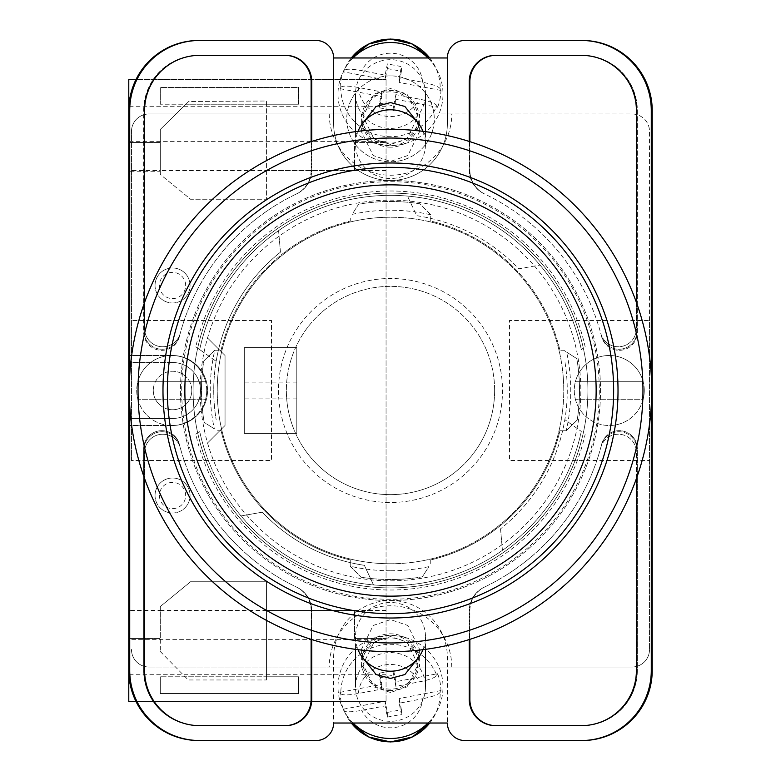<?xml version="1.0" encoding="UTF-8"?>
<svg xmlns="http://www.w3.org/2000/svg" width="781" height="781" viewBox="0 0 781 781"><rect width="100%" height="100%" fill="white"/><g stroke="black" fill="none" stroke-linecap="round" stroke-linejoin="round"><path stroke-width="0.59" stroke-dasharray="3.9 2.93" d="M599.291 390.5A208.791 208.791 0 0 1 390.5 599.291A208.791 208.791 0 0 1 181.709 390.5A208.791 208.791 0 0 1 390.5 181.709A208.791 208.791 0 0 1 599.291 390.5M193.083 390.5A197.417 197.417 0 0 0 390.5 587.917A197.417 197.417 0 0 0 587.917 390.5A197.417 197.417 0 0 0 390.5 193.083A197.417 197.417 0 0 0 193.083 390.5A197.417 197.417 0 0 0 390.5 587.917A197.417 197.417 0 0 0 587.917 390.5A197.417 197.417 0 0 0 390.5 193.083A197.417 197.417 0 0 0 193.083 390.5M390.5 690.511A28.877 28.35 180 0 1 361.623 662.171A28.877 28.35 180 0 1 390.5 633.821A28.877 28.35 180 0 1 419.377 662.171A28.877 28.35 180 0 1 390.5 690.511M417.942 658.178L419.377 649.021L407.828 625.483L390.5 619.606L373.172 625.483L361.623 649.021L363.058 658.178M390.5 147.179A28.877 28.35 0 0 1 361.623 118.829A28.877 28.35 0 0 1 390.5 90.489A28.877 28.35 0 0 1 419.377 118.829A28.877 28.35 0 0 1 390.5 147.179M363.058 122.822L361.623 131.979L373.172 155.517L390.5 161.394L407.828 155.517L419.377 131.979L417.942 122.822M390.5 75.884A43.756 42.945 180 0 0 346.744 118.829A43.756 42.945 180 0 0 390.5 161.784A43.756 42.945 180 0 0 434.256 118.829A43.756 42.945 180 0 0 390.5 75.884A43.756 42.945 180 0 0 346.744 118.829A43.756 42.945 180 0 0 390.5 161.784A43.756 42.945 180 0 0 434.256 118.829A43.756 42.945 180 0 0 390.5 75.884M195.826 434.177L199.692 431.415A195.143 195.143 0 0 0 581.308 431.415L564.839 419.67A176.77 176.77 0 0 1 500.543 528.835A176.77 176.77 0 0 0 564.839 361.33A176.77 176.77 0 0 1 564.839 419.67L581.308 431.415A195.143 195.143 0 0 1 241.017 515.938L262.289 512.18A176.77 176.77 0 0 0 364.366 565.327L373.494 584.901L364.366 565.327A176.77 176.77 0 0 1 262.289 512.18L241.017 515.938A195.143 195.143 0 0 1 199.692 431.415L195.826 434.177A199.516 199.516 0 0 0 585.174 434.177M390.5 692.493L374.011 686.889L363.028 664.504L374.011 642.109L390.5 636.515L406.989 642.109L417.972 664.504L406.989 686.889L390.5 692.493M390.5 689.135A27.472 26.974 180 0 1 363.028 662.171A27.472 26.974 180 0 1 390.5 635.197A27.472 26.974 180 0 1 417.972 662.171A27.472 26.974 180 0 1 390.5 689.135M390.5 144.485L374.011 138.891L363.028 116.496L374.011 94.111L390.5 88.507L406.989 94.111L417.972 116.496L406.989 138.891L390.5 144.485M390.5 91.865A27.472 26.974 180 0 0 363.028 118.829A27.472 26.974 180 0 0 390.5 145.803A27.472 26.974 180 0 0 417.972 118.829A27.472 26.974 180 0 0 390.5 91.865M195.826 346.823L216.161 361.33A176.77 176.77 0 0 1 280.457 252.165A176.77 176.77 0 0 0 216.161 419.67A176.77 176.77 0 0 1 216.161 361.33L199.692 349.585A195.143 195.143 0 0 1 581.308 349.585L585.174 346.823A199.516 199.516 0 0 0 195.826 346.823L199.692 349.585A195.143 195.143 0 0 1 539.983 265.062L518.711 268.82A176.77 176.77 0 0 0 416.634 215.673L407.506 196.099L416.634 215.673A176.77 176.77 0 0 1 518.711 268.82L539.983 265.062A195.143 195.143 0 0 1 581.308 349.585L585.174 346.823M581.269 740.534A70.007 70.007 0 0 0 651.276 670.528A70.007 70.007 0 0 1 581.269 740.534L582.206 740.534A70.007 70.007 0 0 0 652.213 670.528L652.213 110.472A70.007 70.007 0 0 0 582.206 40.466L581.269 40.466A70.007 70.007 0 0 1 651.276 110.472L651.276 670.528A70.007 70.007 0 0 1 581.269 740.534L464.88 740.534A17.504 17.504 0 0 1 447.376 723.03L333.624 723.03L333.624 657.397A56.876 56.876 0 0 1 390.5 600.521A56.876 56.876 0 0 1 447.376 657.397L447.376 723.03L447.376 657.397A56.876 56.876 0 0 0 390.5 600.521A56.876 56.876 0 0 0 333.624 657.397L333.624 723.03A17.504 17.504 0 0 1 316.12 740.534L199.731 740.534A70.007 70.007 0 0 1 129.724 670.528A70.007 70.007 0 0 0 199.731 740.534A70.007 70.007 0 0 1 129.724 670.528L129.724 110.472A70.007 70.007 0 0 1 199.731 40.466L198.794 40.466A70.007 70.007 0 0 0 128.787 110.472L128.787 670.528A70.007 70.007 0 0 0 198.794 740.534L199.731 740.534M581.269 40.466A70.007 70.007 0 0 1 651.276 110.472L651.276 670.528L651.276 110.472A70.007 70.007 0 0 0 581.269 40.466L464.88 40.466A17.504 17.504 0 0 0 447.376 57.97L447.376 123.603A56.876 56.876 0 0 1 390.5 180.479A56.876 56.876 0 0 1 333.624 123.603L333.624 57.97A17.504 17.504 0 0 0 316.12 40.466L199.731 40.466A70.007 70.007 0 0 0 129.724 110.472A70.007 70.007 0 0 1 199.731 40.466M447.376 57.97L333.624 57.97L333.624 123.603A56.876 56.876 0 0 0 390.5 180.479A56.876 56.876 0 0 0 447.376 123.603L447.376 57.97M636.398 478.626L636.398 452.394A18.129 18.129 0 0 0 600.765 447.64A217.889 217.889 0 0 1 484.22 587.205A26.251 26.251 0 0 0 469.254 610.908L469.254 639.551M311.746 639.551L311.746 610.908A26.251 26.251 0 0 0 296.78 587.205A217.889 217.889 0 0 1 180.235 447.64A18.129 18.129 0 0 0 144.602 452.394L144.602 478.626M469.254 141.449L469.254 170.092A26.251 26.251 0 0 0 484.22 193.795A217.889 217.889 0 0 1 600.765 333.36A18.129 18.129 0 0 0 636.398 328.606L636.398 302.374M144.602 302.374L144.602 328.606A18.129 18.129 0 0 0 180.235 333.36A217.889 217.889 0 0 1 296.78 193.795A26.251 26.251 0 0 0 311.746 170.092L311.746 141.449M129.724 405.622L129.724 375.378M651.276 375.378L651.276 405.622M496.13 55.344L495.505 55.344A26.251 26.251 0 0 0 469.254 81.595L469.254 170.092A26.251 26.251 0 0 0 484.22 193.795A217.889 217.889 0 0 1 484.601 193.971A217.889 217.889 0 0 1 484.767 194.059A26.251 26.251 0 0 1 469.879 170.385L469.879 81.595A26.251 26.251 0 0 1 496.13 55.344L582.206 55.344A55.129 55.129 0 0 1 637.335 110.472L637.335 332.169A18.129 18.129 0 0 1 601.634 336.65A217.889 217.889 0 0 0 601.38 335.654A18.129 18.129 0 0 0 637.062 331.085L637.062 110.472A55.129 55.129 0 0 0 581.923 55.344L581.269 55.344A55.129 55.129 0 0 1 636.398 110.472L636.398 328.606A18.129 18.129 0 0 1 600.765 333.36A217.889 217.889 0 0 1 601.38 335.654A18.129 18.129 0 0 0 637.062 331.085L637.062 110.472A55.129 55.129 0 0 0 581.923 55.344L582.206 55.344A55.129 55.129 0 0 1 637.335 110.472L637.335 332.169A18.129 18.129 0 0 1 601.634 336.65A217.889 217.889 0 0 0 484.767 194.059A26.251 26.251 0 0 1 469.879 170.385L469.879 141.644M280.457 252.165L278.573 230.649L280.457 252.165M500.543 528.835L502.427 550.351L500.543 528.835M199.077 725.656A55.129 55.129 0 0 1 143.938 670.528L143.938 449.915A18.129 18.129 0 0 1 179.62 445.346A217.889 217.889 0 0 1 179.366 444.35A18.129 18.129 0 0 0 143.665 448.831L143.665 670.528A55.129 55.129 0 0 0 198.794 725.656L199.731 725.656A55.129 55.129 0 0 1 144.602 670.528L144.602 452.394A18.129 18.129 0 0 1 180.235 447.64A217.889 217.889 0 0 1 179.62 445.346A18.129 18.129 0 0 0 143.938 449.915L143.938 670.528A55.129 55.129 0 0 0 199.077 725.656M179.62 335.654A18.129 18.129 0 0 1 143.938 331.085L143.938 110.472A55.129 55.129 0 0 1 199.077 55.344L199.731 55.344A55.129 55.129 0 0 0 144.602 110.472L144.602 328.606A18.129 18.129 0 0 0 180.235 333.36A217.889 217.889 0 0 0 179.62 335.654A18.129 18.129 0 0 1 143.938 331.085L143.938 110.472A55.129 55.129 0 0 1 199.077 55.344L285.495 55.344A26.251 26.251 0 0 1 311.746 81.595L311.746 170.092A26.251 26.251 0 0 1 296.78 193.795A217.889 217.889 0 0 0 296.399 193.971A217.889 217.889 0 0 0 296.233 194.059A217.889 217.889 0 0 0 179.366 336.65A217.889 217.889 0 0 1 179.62 335.654M179.366 336.65A18.129 18.129 0 0 1 143.665 332.169L143.665 110.472A55.129 55.129 0 0 1 198.794 55.344A55.129 55.129 0 0 0 143.665 110.472L143.665 332.169A18.129 18.129 0 0 0 179.366 336.65M582.206 725.656L581.269 725.656A55.129 55.129 0 0 0 636.398 670.528L636.398 452.394A18.129 18.129 0 0 0 600.765 447.64A217.889 217.889 0 0 0 601.38 445.346A18.129 18.129 0 0 1 637.062 449.915L637.062 670.528A55.129 55.129 0 0 1 581.923 725.656A55.129 55.129 0 0 0 637.062 670.528L637.062 449.915A18.129 18.129 0 0 0 601.38 445.346A217.889 217.889 0 0 0 601.634 444.35A18.129 18.129 0 0 1 637.335 448.831L637.335 670.528A55.129 55.129 0 0 1 582.206 725.656L495.505 725.656A26.251 26.251 0 0 1 469.254 699.405L469.254 610.908A26.251 26.251 0 0 1 484.22 587.205A217.889 217.889 0 0 0 484.601 587.029A217.889 217.889 0 0 0 484.767 586.941A217.889 217.889 0 0 0 601.634 444.35A18.129 18.129 0 0 1 637.335 448.831L637.335 670.528A55.129 55.129 0 0 1 582.206 725.656M284.87 725.656A26.251 26.251 0 0 0 311.121 699.405L311.121 610.615A26.251 26.251 0 0 0 296.233 586.941A217.889 217.889 0 0 1 179.366 444.35A18.129 18.129 0 0 0 143.665 448.831L143.665 670.528A55.129 55.129 0 0 0 198.794 725.656L285.495 725.656A26.251 26.251 0 0 0 311.746 699.405L311.746 610.908A26.251 26.251 0 0 0 296.78 587.205A217.889 217.889 0 0 1 296.399 587.029A217.889 217.889 0 0 1 296.233 586.941A26.251 26.251 0 0 1 311.121 610.615L311.121 639.356M285.055 55.344A26.251 26.251 0 0 1 311.307 81.595L311.307 170.297A26.251 26.251 0 0 1 296.399 193.971A26.251 26.251 0 0 0 311.307 170.297L311.307 141.586M495.945 55.344A26.251 26.251 0 0 0 469.693 81.595L469.693 170.297A26.251 26.251 0 0 0 484.601 193.971A26.251 26.251 0 0 1 469.693 170.297L469.693 141.586M285.055 725.656A26.251 26.251 0 0 0 311.307 699.405L311.307 610.703A26.251 26.251 0 0 0 296.399 587.029A26.251 26.251 0 0 1 311.307 610.703L311.307 639.414M199.077 40.466A70.007 70.007 0 0 0 129.07 110.472L129.07 670.528A70.007 70.007 0 0 0 199.077 740.534M581.923 40.466A70.007 70.007 0 0 1 651.93 110.472L651.93 670.528A70.007 70.007 0 0 1 581.923 740.534M495.945 725.656A26.251 26.251 0 0 1 469.693 699.405L469.693 610.703A26.251 26.251 0 0 1 484.601 587.029A26.251 26.251 0 0 0 469.693 610.703L469.693 639.414M496.13 725.656A26.251 26.251 0 0 1 469.879 699.405L469.879 610.615A26.251 26.251 0 0 1 484.767 586.941A26.251 26.251 0 0 0 469.879 610.615L469.879 639.356M284.87 55.344A26.251 26.251 0 0 1 311.121 81.595L311.121 170.385A26.251 26.251 0 0 1 296.233 194.059A26.251 26.251 0 0 0 311.121 170.385L311.121 141.644M422.97 649.685A34.999 34.364 0 0 0 425.499 636.847A34.999 34.364 0 0 0 424.864 630.296A34.999 34.364 0 0 0 390.5 602.493A34.999 34.364 0 0 0 355.501 636.847A34.999 34.364 0 0 0 356.136 643.407A34.999 34.364 0 0 0 358.03 649.685M429.716 723.03A49.691 48.783 0 0 0 434.871 715.035A49.691 48.783 0 0 0 440.181 692.347L440.933 690.58A50.433 49.515 0 0 0 440.015 681.998A50.433 49.515 0 0 0 437.594 673.71L395.86 681.676L395.86 686.353L419.309 681.881C429.218 679.841 435.066 677.713 436.843 675.477A49.691 48.783 0 0 0 381.021 645.194A49.691 48.783 0 0 0 340.819 693.801L340.067 692.317A50.433 49.515 0 0 0 340.985 700.899A50.433 49.515 0 0 0 343.406 709.187L344.157 710.671A49.691 48.783 0 0 0 346.129 715.035A49.691 48.783 0 0 0 351.284 723.03M353.012 723.03A52.503 51.536 180 0 1 343.611 710.134A52.503 51.536 180 0 1 338.964 696.779A52.503 51.536 180 0 1 380.484 636.349A52.503 51.536 180 0 1 442.036 677.107A52.503 51.536 180 0 1 437.389 710.134A52.503 51.536 180 0 1 427.988 723.03M436.843 675.477L437.594 673.71M356.136 693.499A34.999 34.364 180 0 1 355.501 686.938A34.999 34.364 180 0 1 387.142 652.74A34.999 34.364 180 0 1 424.864 680.388A34.999 34.364 180 0 1 425.499 686.938A34.999 34.364 180 0 1 393.858 721.146A34.999 34.364 180 0 1 356.136 693.499M395.86 686.353L393.644 675.155L379.586 677.84L381.802 689.037L358.352 693.508A32.255 31.66 180 0 1 384.35 665.041A32.255 31.66 180 0 1 419.309 681.881M340.819 693.801C342.595 695.354 348.443 695.256 358.352 693.508M343.406 709.187L385.14 701.221L387.356 712.418L387.356 717.095L385.14 705.897L361.691 710.368C351.792 712.126 345.944 712.223 344.157 710.671M387.356 717.095L401.414 714.41L399.198 703.212L422.648 698.741A32.255 31.66 180 0 1 396.65 727.209A32.255 31.66 180 0 1 361.691 710.368M440.181 692.347C438.395 694.582 432.557 696.711 422.648 698.741M395.86 681.676L393.644 670.479L393.644 675.155M340.067 692.317L381.802 684.361L379.586 673.163L393.644 670.479M379.586 673.163L379.586 677.84M381.802 684.361L381.802 689.037M385.14 701.221L385.14 705.897M387.356 712.418L401.414 709.734L401.414 714.41M401.414 709.734L399.198 698.536L399.198 703.212M440.933 690.58L399.198 698.536M422.97 131.315A34.999 34.364 0 0 1 425.499 144.153A34.999 34.364 0 0 1 424.864 150.704A34.999 34.364 0 0 1 390.5 178.507A34.999 34.364 0 0 1 355.501 144.153A34.999 34.364 0 0 1 356.136 137.593A34.999 34.364 0 0 1 358.03 131.315M436.843 105.523L437.594 107.29L395.86 99.324L395.86 94.647L419.309 99.119C429.218 101.159 435.066 103.287 436.843 105.523A49.691 48.783 0 0 1 381.021 135.806A49.691 48.783 0 0 1 340.819 87.199L340.067 88.683A50.433 49.515 0 0 1 340.985 80.101A50.433 49.515 0 0 1 343.406 71.813L344.157 70.329A49.691 48.783 0 0 1 346.129 65.965A49.691 48.783 0 0 1 351.284 57.97M353.012 57.97A52.503 51.536 180 0 0 343.611 70.866A52.503 51.536 180 0 0 338.964 84.221A52.503 51.536 180 0 0 380.484 144.651A52.503 51.536 180 0 0 442.036 103.893A52.503 51.536 180 0 0 437.389 70.866A52.503 51.536 180 0 0 427.988 57.97M429.716 57.97A49.691 48.783 0 0 1 434.871 65.965A49.691 48.783 0 0 1 440.181 88.653L440.933 90.42A50.433 49.515 0 0 1 440.015 99.002A50.433 49.515 0 0 1 437.594 107.29M424.864 100.612A34.999 34.364 180 0 0 425.499 94.062A34.999 34.364 180 0 0 393.858 59.854A34.999 34.364 180 0 0 356.136 87.501A34.999 34.364 180 0 0 355.501 94.062A34.999 34.364 180 0 0 387.142 128.26A34.999 34.364 180 0 0 424.864 100.612M340.819 87.199C342.595 85.646 348.443 85.744 358.352 87.492L381.802 91.963L379.586 103.16L393.644 105.845L395.86 94.647M385.14 75.103L385.14 79.779L387.356 68.582L387.356 63.905L385.14 75.103L361.691 70.632C351.792 68.874 345.944 68.777 344.157 70.329M440.181 88.653C438.395 86.418 432.557 84.289 422.648 82.259L399.198 77.788L401.414 66.59L387.356 63.905M395.86 99.324L393.644 110.521L393.644 105.845M340.067 88.683L381.802 96.639L379.586 107.837L379.586 103.16M379.586 107.837L393.644 110.521M381.802 96.639L381.802 91.963M385.14 79.779L343.406 71.813M387.356 68.582L401.414 71.266L401.414 66.59M401.414 71.266L399.198 82.464L399.198 77.788M440.933 90.42L399.198 82.464M190.047 285.495A17.504 17.504 0 0 0 172.542 267.99A17.504 17.504 0 0 0 155.038 285.495A17.504 17.504 0 0 0 172.542 302.989A17.504 17.504 0 0 0 190.047 285.495A17.504 17.504 0 0 0 172.542 267.99A17.504 17.504 0 0 0 155.038 285.495A17.504 17.504 0 0 0 172.542 302.989A17.504 17.504 0 0 0 190.047 285.495A17.504 17.504 0 0 1 172.542 302.989A17.504 17.504 0 0 1 155.038 285.495A17.504 17.504 0 0 1 172.542 267.99A17.504 17.504 0 0 1 190.047 285.495A17.504 17.504 0 0 0 172.542 267.99A17.504 17.504 0 0 0 155.038 285.495A17.504 17.504 0 0 0 172.542 302.989A17.504 17.504 0 0 0 190.047 285.495A17.504 17.504 0 0 0 172.542 267.99A17.504 17.504 0 0 0 155.038 285.495M190.047 495.505A17.504 17.504 0 0 0 172.542 478.011A17.504 17.504 0 0 0 155.038 495.505A17.504 17.504 0 0 0 172.542 513.01A17.504 17.504 0 0 0 190.047 495.505A17.504 17.504 0 0 0 172.542 478.011A17.504 17.504 0 0 0 155.038 495.505A17.504 17.504 0 0 0 172.542 513.01A17.504 17.504 0 0 0 190.047 495.505A17.504 17.504 0 0 1 172.542 513.01A17.504 17.504 0 0 1 155.038 495.505A17.504 17.504 0 0 1 172.542 478.011A17.504 17.504 0 0 1 190.047 495.505A17.504 17.504 0 0 0 172.542 478.011A17.504 17.504 0 0 0 155.038 495.505A17.504 17.504 0 0 0 172.542 513.01A17.504 17.504 0 0 0 190.047 495.505A17.504 17.504 0 0 0 172.542 478.011A17.504 17.504 0 0 0 155.038 495.505M386.058 610.459L386.058 79.535L386.058 701.465L386.058 610.459L266.428 610.459L266.428 581.269L191.169 581.269L160.29 606.534L160.29 610.459L128.787 610.459L128.787 355.501L172.542 355.501A34.999 34.999 0 0 1 207.541 390.5A34.999 34.999 0 0 1 172.542 425.499A34.999 34.999 0 0 0 207.541 390.5A34.999 34.999 0 0 0 172.542 355.501L128.787 355.501L128.787 79.535L386.058 79.535L136.001 79.535M191.794 390.5A19.252 19.252 0 0 0 172.542 371.248A19.252 19.252 0 0 0 153.291 390.5A19.252 19.252 0 0 1 172.542 371.248A19.252 19.252 0 0 1 191.794 390.5A19.252 19.252 0 0 1 172.542 409.752A19.252 19.252 0 0 1 153.291 390.5A19.252 19.252 0 0 0 172.542 409.752A19.252 19.252 0 0 0 191.794 390.5M296.8 347.623L244.297 347.623L244.297 433.377L244.297 347.623L296.8 347.623L296.8 433.377L244.297 433.377L244.297 347.623L296.8 347.623L296.8 433.377L244.297 433.377L244.297 347.623L296.8 347.623L296.8 433.377L244.297 433.377L296.8 433.377L296.8 347.623M354.554 170.541L354.554 142.542L386.058 142.542L354.554 142.542L354.554 170.541L160.29 170.541L160.29 174.456L191.169 199.721L160.29 174.456L160.29 129.47L188.729 101.481L266.409 101.013L266.409 199.721L191.169 199.721L266.409 199.721L266.409 104.224L298.557 104.224L160.29 104.224L185.946 104.224L188.729 101.481L266.409 101.013L266.409 104.224L185.946 104.224L160.29 129.47L160.29 170.541L128.787 170.541M386.058 170.541L266.409 170.541M207.541 443.003L128.787 443.003L207.541 443.003L225.045 425.499L225.045 355.501L207.541 337.997L128.787 337.997L207.541 337.997L225.045 355.501L225.045 425.499L207.541 443.003M298.557 104.224L298.557 87.443L160.29 87.443L160.29 104.224L160.29 87.443L298.557 87.443L298.557 104.224M266.428 610.459L266.428 679.978L266.428 676.776L298.557 676.776L298.557 693.557L160.29 693.557L160.29 676.776L160.29 693.557L298.557 693.557L298.557 676.776L160.29 676.776L266.428 676.776L266.428 581.269L191.169 581.269L160.29 606.534L160.29 651.51L160.29 610.459L160.29 638.458L160.29 610.459L354.554 610.459L354.554 638.458L386.058 638.458L354.554 638.458L354.554 610.459M160.29 651.51L188.26 679.978L266.428 679.978L188.26 679.978L160.29 651.51M136.001 701.465L386.058 701.465L128.787 701.465L128.787 610.459M386.058 141.351L128.787 141.351L128.787 639.649L386.058 639.649M160.29 170.541L160.29 171.732L128.787 171.732L160.29 171.732L160.29 142.542L160.29 170.541M172.542 362.501L128.787 362.501L172.542 362.501A27.999 27.999 0 0 1 200.541 390.5A27.999 27.999 0 0 1 172.542 418.499L128.787 418.499L172.542 418.499A27.999 27.999 0 0 0 200.541 390.5A27.999 27.999 0 0 0 172.542 362.501M128.787 638.458L160.29 638.458L128.787 638.458M386.058 674.735L128.914 674.735M128.787 142.542L160.29 142.542L128.787 142.542M386.058 106.265L128.914 106.265M172.542 425.499L128.787 425.499L172.542 425.499M390.5 162.985A227.515 227.515 0 0 0 162.985 390.5A227.515 227.515 0 0 0 390.5 618.015A227.515 227.515 0 0 0 618.015 390.5A227.515 227.515 0 0 0 390.5 162.985M390.5 570.765A180.265 180.265 0 0 1 350.249 566.215L361.017 577.208A189.012 189.012 0 0 0 422.355 576.817L428.886 566.635A180.265 180.265 0 0 1 390.5 570.765M430.751 214.785L419.983 203.792A189.012 189.012 0 0 0 358.645 204.183L352.114 214.365A180.265 180.265 0 0 1 430.751 214.785L430.751 221.072A174.143 174.143 0 0 1 559.928 350.249L563.726 350.249L566.635 352.114A180.265 180.265 0 0 1 566.215 430.751L559.928 430.751A174.143 174.143 0 0 1 430.751 559.928L430.751 563.726L430.751 559.928A174.143 174.143 0 0 0 559.928 430.751L566.43 430.751L577.208 419.983A189.012 189.012 0 0 0 576.817 358.645L563.726 350.249L559.928 350.249A174.143 174.143 0 0 0 430.751 221.072L430.751 214.57L419.983 203.792A189.012 189.012 0 0 0 358.645 204.183L352.114 214.365M390.5 651.705A261.205 261.205 0 0 0 651.705 390.5A261.205 261.205 0 0 0 390.5 129.295A261.205 261.205 0 0 0 129.295 390.5A261.205 261.205 0 0 0 390.5 651.705M390.5 600.521A210.021 210.021 0 0 0 600.521 390.5A210.021 210.021 0 0 0 390.5 180.479A210.021 210.021 0 0 0 180.479 390.5A210.021 210.021 0 0 0 390.5 600.521A210.021 210.021 0 0 0 600.521 390.5A210.021 210.021 0 0 0 390.5 180.479A210.021 210.021 0 0 0 180.479 390.5A210.021 210.021 0 0 0 390.5 600.521M390.5 580.83A190.33 190.33 0 0 0 580.83 390.5A190.33 190.33 0 0 0 390.5 200.17A190.33 190.33 0 0 0 200.17 390.5A190.33 190.33 0 0 0 390.5 580.83A190.33 190.33 0 0 0 580.83 390.5A190.33 190.33 0 0 0 390.5 200.17A190.33 190.33 0 0 0 200.17 390.5A190.33 190.33 0 0 0 390.5 580.83M390.5 563.765A173.265 173.265 0 0 0 563.765 390.5A173.265 173.265 0 0 0 390.5 217.235A173.265 173.265 0 0 1 563.765 390.5A173.265 173.265 0 0 1 390.5 563.765A173.265 173.265 0 0 1 217.235 390.5A173.265 173.265 0 0 1 390.5 217.235A173.265 173.265 0 0 0 217.235 390.5A173.265 173.265 0 0 0 390.5 563.765M221.072 350.249A174.143 174.143 0 0 1 350.249 221.072L350.249 217.274L350.249 221.072A174.143 174.143 0 0 0 221.072 350.249L214.57 350.249L203.792 361.017A189.012 189.012 0 0 0 204.183 422.355L214.365 428.886A180.265 180.265 0 0 1 214.785 350.249L221.072 350.249M350.249 566.215L350.249 559.928A174.143 174.143 0 0 1 221.072 430.751L217.274 430.751L221.072 430.751A174.143 174.143 0 0 0 350.249 559.928L350.249 566.43L361.017 577.208A189.012 189.012 0 0 0 422.355 576.817L428.886 566.635M214.785 350.249L203.792 361.017A189.012 189.012 0 0 0 204.183 422.355L214.365 428.886M566.215 430.751L577.208 419.983A189.012 189.012 0 0 0 576.817 358.645L566.635 352.114M390.5 613.641A223.141 223.141 0 0 0 613.641 390.5A223.141 223.141 0 0 0 390.5 167.359A223.141 223.141 0 0 0 167.359 390.5A223.141 223.141 0 0 0 390.5 613.641M644.276 390.5A34.999 34.999 0 0 1 643.163 399.247L575.382 399.247A34.999 34.999 0 0 1 609.268 355.501A34.999 34.999 0 0 1 644.276 390.5A34.999 34.999 0 0 1 609.268 425.499A34.999 34.999 0 0 1 575.382 381.753L643.163 381.753A34.999 34.999 0 0 0 575.382 381.753L643.163 381.753A34.999 34.999 0 0 1 644.276 390.5M575.382 399.247A34.999 34.999 0 0 0 643.163 399.247L575.382 399.247M206.731 390.5A34.999 34.999 0 0 1 205.618 399.247L137.837 399.247A34.999 34.999 0 0 1 171.732 355.501A34.999 34.999 0 0 1 206.731 390.5A34.999 34.999 0 0 1 171.732 425.499A34.999 34.999 0 0 1 137.837 381.753L205.618 381.753A34.999 34.999 0 0 0 137.837 381.753L205.618 381.753A34.999 34.999 0 0 1 206.731 390.5M137.837 399.247A34.999 34.999 0 0 0 205.618 399.247L137.837 399.247M494.637 390.5A104.137 104.137 0 0 0 390.5 286.363A104.137 104.137 0 0 0 286.363 390.5A104.137 104.137 0 0 1 390.5 286.363A104.137 104.137 0 0 1 494.637 390.5A104.137 104.137 0 0 1 390.5 494.637A104.137 104.137 0 0 1 286.363 390.5A104.137 104.137 0 0 0 390.5 494.637A104.137 104.137 0 0 0 494.637 390.5M278.495 390.5A112.005 112.005 0 0 0 390.5 502.505A112.005 112.005 0 0 0 502.505 390.5A112.005 112.005 0 0 0 390.5 278.495A112.005 112.005 0 0 0 278.495 390.5A112.005 112.005 0 0 0 390.5 502.505A112.005 112.005 0 0 0 502.505 390.5A112.005 112.005 0 0 0 390.5 278.495A112.005 112.005 0 0 0 278.495 390.5M649.519 320.493L649.519 131.481A17.504 17.504 0 0 0 632.024 113.977L419.602 113.977L632.024 113.977A17.504 17.504 0 0 1 649.519 131.481L649.519 649.519L649.519 320.493L509.515 320.493L509.515 460.507L649.519 460.507L509.515 460.507L509.515 320.493L649.519 320.493M649.519 649.519A17.504 17.504 0 0 1 632.024 667.023A17.504 17.504 0 0 0 649.519 649.519M419.602 667.023L632.024 667.023L419.602 667.023A29.102 29.102 0 0 0 390.5 637.921A29.102 29.102 0 0 0 361.398 667.023L148.976 667.023L361.398 667.023M148.976 667.023A17.504 17.504 0 0 1 131.481 649.519A17.504 17.504 0 0 0 148.976 667.023M131.481 460.507L131.481 131.481L131.481 320.493L271.485 320.493L271.485 460.507L131.481 460.507L131.481 320.493L271.485 320.493L271.485 460.507L131.481 460.507M131.481 131.481A17.504 17.504 0 0 1 148.976 113.977A17.504 17.504 0 0 0 131.481 131.481M361.398 113.977L148.976 113.977L361.398 113.977A29.102 29.102 0 0 0 390.5 143.079A29.102 29.102 0 0 0 419.602 113.977M329.24 113.977A61.26 61.26 0 0 0 390.5 175.227A61.26 61.26 0 0 0 451.76 113.977M451.76 667.023A61.26 61.26 0 0 0 390.5 605.773A61.26 61.26 0 0 0 329.24 667.023M199.692 349.585A195.143 195.143 0 0 1 581.308 349.585M581.308 431.415A195.143 195.143 0 0 1 199.692 431.415M358.352 87.492A32.255 31.66 180 0 0 384.35 115.959A32.255 31.66 180 0 0 419.309 99.119M422.648 82.259A32.255 31.66 180 0 0 396.65 53.791A32.255 31.66 180 0 0 361.691 70.632M159.412 495.505A13.131 13.131 0 0 0 172.542 508.636A13.131 13.131 0 0 0 185.663 495.505A13.131 13.131 0 0 0 172.542 482.385A13.131 13.131 0 0 0 159.412 495.505M159.412 285.495A13.131 13.131 0 0 0 172.542 298.615A13.131 13.131 0 0 0 185.663 285.495A13.131 13.131 0 0 0 172.542 272.364A13.131 13.131 0 0 0 159.412 285.495M296.8 398.076L244.297 398.076M296.8 382.924L244.297 382.924M361.623 649.021L361.623 662.171M361.623 131.979L361.623 118.829M363.028 662.171L363.028 664.504M363.028 118.829L363.028 116.496M417.972 118.829L417.972 116.496M417.972 662.171L417.972 664.504M419.377 131.979L419.377 118.829M419.377 649.021L419.377 662.171M355.501 636.847L355.501 649.353M425.499 636.847L425.499 649.353M429.735 723.03L437.389 710.134M351.265 723.03L343.611 710.134M351.265 57.97L343.611 70.866M429.735 57.97L437.389 70.866M425.499 144.153L425.499 131.647M355.501 144.153L355.501 131.647"/><path stroke-width="1.17" d="M363.058 658.178L376.149 674.55L390.5 678.435L404.851 674.55L417.942 658.178M417.942 122.822L404.851 106.45L390.5 102.565L376.149 106.45L363.058 122.822M651.276 405.622L651.276 670.528A70.007 70.007 0 0 1 581.269 740.534L464.88 740.534A17.504 17.504 0 0 1 447.376 723.03L333.624 723.03A17.504 17.504 0 0 1 316.12 740.534L199.731 740.534A70.007 70.007 0 0 1 129.724 670.528L129.724 405.622M129.724 375.378L129.724 110.472A70.007 70.007 0 0 1 199.731 40.466L316.12 40.466A17.504 17.504 0 0 1 333.624 57.97L447.376 57.97A17.504 17.504 0 0 1 464.88 40.466L581.269 40.466A70.007 70.007 0 0 1 651.276 110.472L651.276 375.378M636.398 478.626L636.398 670.528A55.129 55.129 0 0 1 581.269 725.656L495.505 725.656A26.251 26.251 0 0 1 469.254 699.405L469.254 639.551M311.746 639.551L311.746 699.405A26.251 26.251 0 0 1 285.495 725.656L199.731 725.656A55.129 55.129 0 0 1 144.602 670.528L144.602 478.626M636.398 302.374L636.398 110.472A55.129 55.129 0 0 0 581.269 55.344L495.505 55.344A26.251 26.251 0 0 0 469.254 81.595L469.254 141.449M311.746 141.449L311.746 81.595A26.251 26.251 0 0 0 285.495 55.344L199.731 55.344A55.129 55.129 0 0 0 144.602 110.472L144.602 302.374M199.731 40.466L198.794 40.466A70.007 70.007 0 0 0 128.787 110.472L128.787 670.528A70.007 70.007 0 0 0 198.794 740.534L199.731 740.534M581.269 740.534L582.206 740.534A70.007 70.007 0 0 0 652.213 670.528L652.213 110.472A70.007 70.007 0 0 0 582.206 40.466L581.269 40.466M581.923 40.466A70.007 70.007 0 0 1 651.93 110.472L651.93 670.528A70.007 70.007 0 0 1 581.923 740.534M199.077 740.534A70.007 70.007 0 0 1 129.07 670.528L129.07 110.472A70.007 70.007 0 0 1 199.077 40.466M285.055 55.344A26.251 26.251 0 0 1 311.307 81.595L311.307 141.586M469.693 141.586L469.693 81.595A26.251 26.251 0 0 1 495.945 55.344M311.307 639.414L311.307 699.405A26.251 26.251 0 0 1 285.055 725.656M469.693 639.414L469.693 699.405A26.251 26.251 0 0 0 495.945 725.656M311.121 639.356L311.121 699.405A26.251 26.251 0 0 1 284.87 725.656M496.13 725.656A26.251 26.251 0 0 1 469.879 699.405L469.879 639.356M284.87 55.344A26.251 26.251 0 0 1 311.121 81.595L311.121 141.644M469.879 141.644L469.879 81.595A26.251 26.251 0 0 1 496.13 55.344M358.03 649.685A34.999 34.364 0 0 0 390.5 671.211A34.999 34.364 0 0 0 422.97 649.685M427.988 723.03A52.503 51.536 180 0 1 353.012 723.03M358.03 131.315A34.999 34.364 0 0 1 390.5 109.789A34.999 34.364 0 0 1 422.97 131.315M427.988 57.97A52.503 51.536 180 0 0 353.012 57.97M128.787 639.649L128.787 701.465L136.001 701.465M136.001 79.535L128.787 79.535L128.787 141.351M390.5 129.295A261.205 261.205 0 0 1 651.705 390.5A261.205 261.205 0 0 1 390.5 651.705A261.205 261.205 0 0 1 129.295 390.5A261.205 261.205 0 0 1 390.5 129.295A261.205 261.205 0 0 0 129.295 390.5A261.205 261.205 0 0 0 390.5 651.705M390.5 162.985A227.515 227.515 0 0 0 162.985 390.5A227.515 227.515 0 0 0 390.5 618.015A227.515 227.515 0 0 0 618.015 390.5A227.515 227.515 0 0 0 390.5 162.985M390.5 167.359A223.141 223.141 0 0 1 613.641 390.5A223.141 223.141 0 0 1 390.5 613.641A223.141 223.141 0 0 1 167.359 390.5A223.141 223.141 0 0 1 390.5 167.359A223.141 223.141 0 0 0 167.359 390.5A223.141 223.141 0 0 0 390.5 613.641M351.284 723.03A49.691 48.783 0 0 0 429.716 723.03M351.284 57.97A49.691 48.783 0 0 1 429.716 57.97M390.5 642.958A252.458 252.458 0 0 0 642.958 390.5A252.458 252.458 0 0 0 390.5 138.042A252.458 252.458 0 0 0 138.042 390.5A252.458 252.458 0 0 0 390.5 642.958M390.5 596.147A205.647 205.647 0 0 0 596.147 390.5A205.647 205.647 0 0 0 390.5 184.853A205.647 205.647 0 0 0 184.853 390.5A205.647 205.647 0 0 0 390.5 596.147M355.501 649.353L355.501 686.938M425.499 649.353L425.499 686.938M351.265 723.03L368.681 736.971L390.5 741.95L412.319 736.971L429.735 723.03M425.499 131.647L425.499 94.062M355.501 131.647L355.501 94.062M351.265 57.97L368.681 44.029L390.5 39.05L412.319 44.029L429.735 57.97"/></g></svg>
